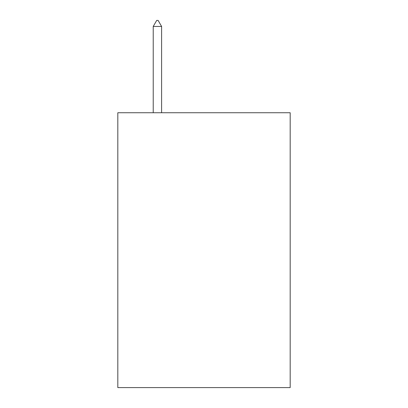<?xml version="1.0" encoding="UTF-8"?>
<svg xmlns="http://www.w3.org/2000/svg" width="408" height="408" viewBox="0 0 408 408"><rect width="100%" height="100%" fill="white"/><g stroke="black" fill="none" stroke-linecap="round" stroke-linejoin="round"><path stroke-width="0.61" d="M290.185 112.736L290.185 387.6L117.815 387.6L117.815 112.736L290.185 112.736M161.604 26.459L158.11 20.4L156.713 20.4L153.219 26.459L161.604 26.459L161.604 112.736M153.219 26.459L153.219 112.736"/></g></svg>
